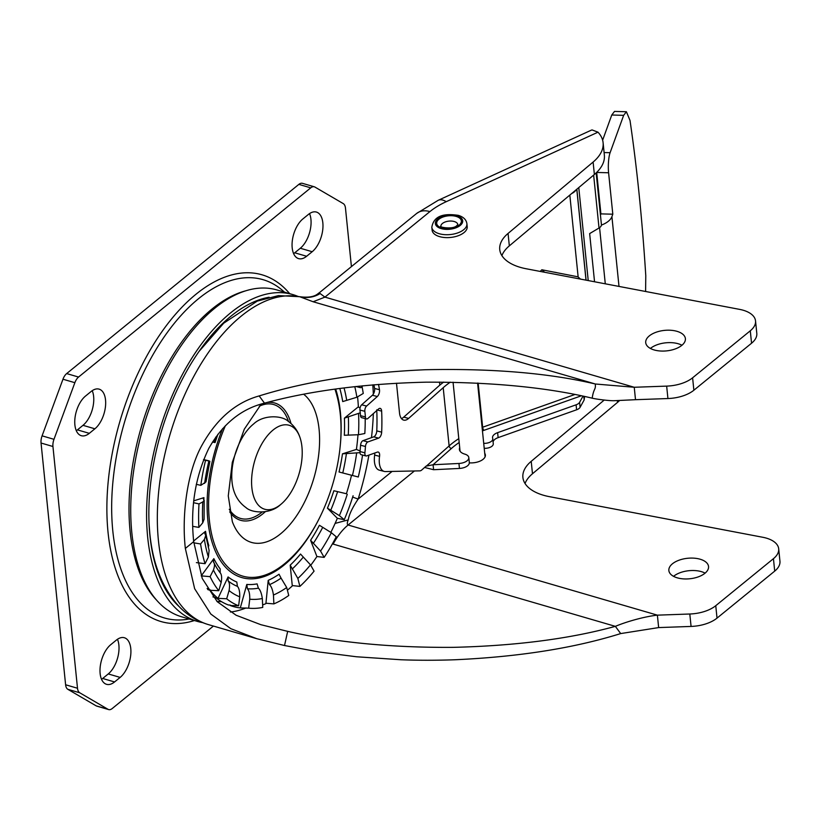 <?xml version="1.0" encoding="UTF-8"?>
<svg xmlns="http://www.w3.org/2000/svg" width="821" height="821" viewBox="0 0 821 821"><rect width="100%" height="100%" fill="white"/><g stroke="black" fill="none" stroke-linecap="round" stroke-linejoin="round"><path stroke-width="1.23" d="M339.802 388.456A121.6 64.243 -73.8 0 1 342.716 401.582L356.878 397.241L363.251 393.454A143.808 75.984 106.2 0 0 362.051 386.701M360.255 412.809L344.399 418.156L358.12 406.98L360.091 407.863M365.201 418.597A143.808 75.984 106.2 0 1 364.822 433.509L358.469 434.74L344.317 435.263A121.6 64.243 -73.8 0 0 344.399 418.156M359.988 452.658L342.48 453.828A121.6 64.243 -73.8 0 1 339.052 471.993L358.284 477.001A143.808 75.984 106.2 0 0 362.554 455.05M357.987 434.832A145.912 77.092 -73.8 0 1 356.417 449.426L360.07 450.975M356.17 449.508L342.48 453.828M351.521 475.308A145.912 77.092 -73.8 0 1 346.411 493.739L333.87 490.742A121.6 64.243 -73.8 0 1 327.435 508.178L339.381 515.629L344.266 519.683A143.808 75.984 106.2 0 0 353.092 495.751M346.185 493.688L333.87 490.742M344.266 519.683L337.349 518.297A145.912 77.092 -73.8 0 1 330.873 532.326M327.435 508.178L337.174 518.123M331.356 532.716L319.41 525.266A121.6 64.243 -73.8 0 1 310.595 540.28L320.57 551.086L324.151 557.377A143.808 75.984 106.2 0 0 336.241 536.77L331.356 532.716A134.931 71.294 -73.8 0 1 320.57 551.086M324.151 557.377L316.916 556.525A145.912 77.092 -73.8 0 1 310.738 565.279M310.595 540.28L316.803 556.238M310.492 564.848L300.517 554.042A121.6 64.243 -73.8 0 1 290.193 565.156L297.849 578.446L299.891 586.399A143.808 75.984 106.2 0 0 314.074 571.139L310.492 564.848A134.931 71.294 -73.8 0 1 297.849 578.446M299.891 586.399L292.266 585.568L290.193 565.156M281.059 578.117L279.048 574.238A121.6 64.243 -73.8 0 1 268.21 580.365L269.504 584.655C271.361 586.368 272.675 589.827 273.444 595.03L273.875 603.887A143.808 75.984 106.2 0 0 288.746 595.471L286.703 587.528L281.059 578.117A125.562 66.337 -73.8 0 1 269.504 584.655M268.21 580.365L265.901 603.64A145.912 77.092 -73.8 0 1 262.638 604.923M273.875 603.887L265.942 603.23M258.379 588.164L257.086 583.885A121.6 64.243 -73.8 0 1 246.803 584.429L247.419 588.749C249.071 590.473 249.851 593.963 249.748 599.207L248.65 608.156A143.808 75.984 106.2 0 0 262.761 607.407L262.33 598.54C261.56 593.347 260.247 589.889 258.379 588.164A125.562 66.337 -73.8 0 1 247.419 588.749M248.65 608.156L240.307 607.92A145.912 77.092 -73.8 0 1 230.301 605.529L238.644 605.754L239.742 596.816C239.845 591.572 239.075 588.082 237.413 586.358L236.807 582.038A121.6 64.243 -73.8 0 1 228.084 576.937L228.115 580.919C229.593 582.541 229.911 585.763 229.069 590.586L226.678 598.766A143.808 75.984 106.2 0 0 238.644 605.754M246.803 584.429L240.42 607.509M230.414 605.118L228.32 604.954A145.912 77.092 -73.8 0 1 216.036 597.78L212.937 596.877M226.678 598.766L218.017 598.355A145.912 77.092 -73.8 0 1 210.104 590.289L218.766 590.699L221.157 582.51C222.009 577.697 221.68 574.474 220.202 572.853L220.172 568.871A121.6 64.243 -73.8 0 1 213.86 558.639L213.47 561.933L216.159 566.911A125.562 66.337 -73.8 0 0 220.202 572.853M228.084 576.937L218.201 597.975M218.766 590.699A143.808 75.984 106.2 0 1 210.104 576.65L213.439 569.99C214.815 566.038 214.825 563.35 213.47 561.933L213.368 561.749M207.846 589.622L208.124 589.704A145.912 77.092 -73.8 0 1 207.128 588.431M210.104 590.289L208.124 589.704L210.289 589.909M210.104 576.65L201.217 575.87M213.86 558.639L201.453 575.572M209.098 550.439L208.39 557.028L205.065 563.688A143.808 75.984 106.2 0 1 200.57 543.964L204.388 539.438L205.722 535.497L204.932 533.65L205.548 531.3L193.633 541.008M204.675 533.034L204.932 533.65M208.154 547.094L208.821 545.678A121.6 64.243 -73.8 0 1 205.548 531.3M196.404 562.621L205.065 563.688M200.57 543.964L193.818 542.825M204.172 500.358L204.08 519.354L202.705 522.864L198.887 527.39A143.808 75.984 106.2 0 1 198.99 503.92L202.797 501.939L204.172 500.358L203.331 498.829L203.936 497.629L193.777 500.841M192.75 526.353L198.887 527.39M198.99 503.92L193.592 502.709M209.878 461.31L205.999 481.896L200.827 485.344A143.808 75.984 106.2 0 1 205.527 460.417L208.821 460.889M196.281 484.328L200.827 485.344M205.527 460.417L203.485 459.832M209.17 461.012A121.6 64.243 -73.8 0 1 209.201 460.899L203.598 459.555M212.454 442.057L215.071 442.57L217.904 434.237M357.546 396.841A145.912 77.092 -73.8 0 1 358.367 406.775L358.12 406.98M287.401 590.217A145.912 77.092 -73.8 0 0 292.297 585.927L292.266 585.568M218.017 598.355L216.036 597.78M110.784 644.649A21.89 11.566 106.2 0 0 100.131 673.518A21.89 11.566 106.2 0 0 106.545 684.314A21.89 11.566 106.2 0 0 114.571 681.943L120.143 677.407A21.89 11.566 106.2 0 0 130.724 655.076A21.89 11.566 106.2 0 0 124.371 637.743A21.89 11.566 106.2 0 0 116.346 640.113L110.784 644.649M85.528 396.05A21.89 11.566 106.2 0 0 74.885 424.909A21.89 11.566 106.2 0 0 81.3 435.705A21.89 11.566 106.2 0 0 89.315 433.334L94.887 428.798A21.89 11.566 106.2 0 0 105.478 406.467A21.89 11.566 106.2 0 0 99.115 389.144A21.89 11.566 106.2 0 0 91.1 391.504L85.528 396.05M302.836 218.971A21.89 11.566 106.2 0 0 292.194 247.829A21.89 11.566 106.2 0 0 298.608 258.625A21.89 11.566 106.2 0 0 306.623 256.265L312.196 251.719A21.89 11.566 106.2 0 0 322.786 229.387A21.89 11.566 106.2 0 0 316.424 212.064A21.89 11.566 106.2 0 0 308.409 214.435L302.836 218.971M213.419 626.064L112.22 708.533A9.729 5.142 -73.8 0 1 108.659 709.58A9.729 5.142 -73.8 0 1 108.033 709.313L79.729 692.77A9.729 5.142 -73.8 0 1 77.502 688.244L52.944 446.501A9.729 5.142 -73.8 0 1 53.981 439.317L74.865 382.689A9.729 5.142 -73.8 0 1 78.559 377.055L310.749 187.845A9.729 5.142 -73.8 0 1 314.31 186.798A9.729 5.142 -73.8 0 1 314.936 187.065L343.25 203.598A9.729 5.142 -73.8 0 1 345.477 208.134L351.419 266.609M314.31 186.798L302.415 183.329A9.729 5.142 106.2 0 0 298.854 184.376L66.665 373.586A9.729 5.142 106.2 0 0 62.971 379.22L42.087 435.848A9.729 5.142 106.2 0 0 41.05 443.032L65.608 684.776A9.729 5.142 106.2 0 0 67.835 689.312L96.139 705.844A9.729 5.142 106.2 0 0 96.765 706.111L108.659 709.58M309.527 213.593A21.89 11.566 -73.8 0 1 300.301 248.25L294.729 252.796A21.89 11.566 -73.8 0 1 293.61 253.627M76.302 430.707A21.89 11.566 -73.8 0 0 77.42 429.876L82.993 425.329A21.89 11.566 -73.8 0 0 92.219 390.673M117.465 639.282A21.89 11.566 -73.8 0 1 108.249 673.938L102.676 678.474A21.89 11.566 -73.8 0 1 101.558 679.306M269.155 297.233A166.345 87.888 106.2 0 0 230.793 316.301A166.345 87.888 106.2 0 0 153.229 465.743A166.345 87.888 106.2 0 0 179.029 606.493M202.654 622.626A170.234 89.941 -73.8 0 1 197.553 621.446A170.234 89.941 -73.8 0 1 148.108 486.679A170.234 89.941 -73.8 0 1 230.455 312.986A170.234 89.941 -73.8 0 1 292.82 294.575A170.234 89.941 -73.8 0 1 297.756 296.309M292.82 294.575L276.964 289.957A170.234 89.941 106.2 0 0 214.599 308.368A170.234 89.941 106.2 0 0 132.253 482.05A170.234 89.941 106.2 0 0 181.698 616.817L197.553 621.446M426.427 382.165C491.615 382.032 546.858 387.358 592.177 398.175C596.067 399.15 608.505 400.781 613.708 400.73L635.505 399.694L634.243 387.266L595.348 384.002C548.777 373.052 492.046 368.301 425.165 369.737C361.753 372.549 306.418 381.272 259.159 395.927C235.37 402.567 216.108 419.377 201.35 446.347C186.911 473.153 181.657 515.598 185.341 548.449L194.649 588.719L210.812 614.046L230.845 628.691L256.768 638.697L284.507 645.522L319 651.977L356.509 656.769L401.171 659.766C418.238 660.412 436.064 660.412 454.629 659.776C518.739 656.872 574.095 648.138 620.697 633.576L658.647 627.583L691.077 626.433A29.187 15.076 -5.8 0 0 717.02 618.121L774.706 571.118A29.187 15.076 -5.8 0 0 779.95 561.236L778.688 548.808A29.187 15.076 174.2 0 1 773.444 558.68L715.758 605.693A29.187 15.076 174.2 0 1 689.804 614.005L657.385 615.155C644.711 616.53 626.854 621.518 615.35 626.351C569.846 638.82 515.855 645.819 453.366 647.348C391.155 647.759 335.933 642.433 287.678 631.359L260.852 624.689L236.099 615.237L217.226 601.68L202.233 578.466L193.694 541.634C190.195 507.727 195.213 476.662 208.78 448.42C222.748 423.903 241.323 408.807 264.495 403.152C310.646 390.611 364.616 383.623 426.427 382.165M426.202 466.041L421.789 469.961A7.297 3.633 -75.5 0 1 419.839 470.864L385.408 471.562A17.015 8.477 -75.5 0 1 385.398 471.562L385.408 471.562A17.015 8.477 -75.5 0 1 384.218 471.418A17.015 8.477 -75.5 0 1 379.559 456.353A4.864 2.422 104.5 0 0 378.224 452.043A4.864 2.422 104.5 0 0 377.403 452.094L366.659 455.912A3.889 1.94 -75.5 0 1 366.012 455.953A3.889 1.94 -75.5 0 1 364.904 452.823A123.95 61.78 104.5 0 0 365.458 446.501A3.889 1.94 -75.5 0 1 367.88 441.934L378.625 438.127A4.875 2.432 104.5 0 0 381.673 432.154A153.024 76.271 104.5 0 0 381.642 411.126A4.864 2.422 104.5 0 0 380.226 408.386A4.864 2.422 104.5 0 0 378.584 408.95L367.849 418.484A3.889 1.94 -75.5 0 1 366.535 418.936A3.889 1.94 -75.5 0 1 365.417 416.935A123.848 61.729 104.5 0 0 365.15 414.102A123.848 61.729 104.5 0 0 364.842 411.311A3.889 1.94 -75.5 0 1 366.587 406.056L377.321 396.522A4.864 2.422 104.5 0 0 379.476 389.718A153.014 76.271 104.5 0 0 378.522 384.392M373.935 384.762A153.014 76.271 -75.5 0 1 374.571 388.456A4.864 2.422 -75.5 0 1 372.416 395.26L361.681 404.794A3.889 1.94 104.5 0 0 359.947 410.048A123.848 61.729 -75.5 0 1 360.255 412.84A123.848 61.729 -75.5 0 1 360.511 415.672A3.889 1.94 104.5 0 0 361.64 417.673L366.535 418.936M374.704 453.059A4.864 2.422 -75.5 0 1 374.653 455.08A17.015 8.477 104.5 0 0 379.323 470.156L384.218 471.418M396.492 383.212L399.519 412.963A14.604 7.276 104.5 0 0 403.696 420.116A14.604 7.276 104.5 0 0 408.622 418.412L403.737 417.14A14.604 7.276 -75.5 0 1 403.727 417.14A14.604 7.276 -75.5 0 1 401.479 418.597M626.402 111.738L614.508 111.42L611.758 115.012L623.652 115.33L626.402 111.738L630.015 120.461C636.942 167.556 642.196 219.279 645.778 275.63L645.604 291.486M623.652 115.33L610.095 152.706L604.102 152.542M611.758 115.012L602.635 140.175M596.693 172.389A14.593 3.017 91.5 0 0 596.703 172.451L600.91 213.881L612.805 214.199L608.597 172.769A14.593 3.017 -88.5 0 1 610.095 152.706M600.459 215.133L600.91 213.881M601.413 225.087A21.89 11.309 174.2 0 0 611.912 216.641L612.805 214.199M676.976 331.325A19.94 10.304 -5.8 0 0 655.938 332.3A19.94 10.304 -5.8 0 0 645.717 342.644A19.94 10.304 -5.8 0 0 654.132 349.941A19.94 10.304 -5.8 0 0 675.17 348.966A19.94 10.304 -5.8 0 0 685.391 338.621A19.94 10.304 -5.8 0 0 676.976 331.325M650.406 348.453A19.94 10.304 174.2 0 1 678.238 343.753A19.94 10.304 174.2 0 1 681.964 345.251M429.906 211.592A72.956 37.684 174.2 0 1 446.234 201.689A24.322 11.463 65.4 0 0 438.219 200.293L590.997 130.313A24.322 11.463 -114.6 0 1 592.115 129.944L597.996 132.181A58.363 30.151 174.2 0 1 603.096 142.71A58.363 30.151 174.2 0 1 593.111 162.055L508.066 233.441A48.634 25.123 -5.8 0 0 499.743 249.563A48.634 25.123 -5.8 0 0 526.169 268.754L739.68 309.394A29.187 15.076 174.2 0 1 755.536 320.919A29.187 15.076 174.2 0 1 750.291 330.791L692.606 377.804A29.187 15.076 174.2 0 1 666.662 386.116L634.243 387.266L324.942 297.12L319.205 292.861C318.076 293.035 315.192 298.752 299.696 296.709L313.119 301.748L324.942 297.12L429.906 211.592A24.322 16.389 -129.2 0 0 416.647 213.46L319.205 292.861M256.768 638.697L208.308 624.576A170.234 89.941 106.2 0 1 158.432 540.598A170.234 89.941 106.2 0 1 241.21 316.126A170.234 89.941 106.2 0 1 299.008 296.617C306.88 298.403 313.868 297.407 319.974 293.631M673.559 576.342A19.94 10.304 174.2 0 1 701.391 571.642A19.94 10.304 174.2 0 1 705.106 573.14M700.128 559.214A19.94 10.304 -5.8 0 0 679.08 560.189A19.94 10.304 -5.8 0 0 668.858 570.533A19.94 10.304 -5.8 0 0 677.284 577.83A19.94 10.304 -5.8 0 0 698.322 576.855A19.94 10.304 -5.8 0 0 708.544 566.511A19.94 10.304 -5.8 0 0 700.128 559.214M557.192 272.767A36.483 28.232 131.7 0 0 553.867 272.12M594.548 281.767L589.652 233.595L599.022 228.012A8.272 4.269 -5.8 0 0 601.413 224.585L596.169 172.892M576.075 189.846A13.136 6.784 174.2 0 1 571.632 193.571M459.452 468.442A9.452 4.885 -5.8 0 0 469.304 462.562L468.801 457.584A9.452 4.885 174.2 0 1 458.949 463.465L433.088 464.748L433.601 469.715L459.452 468.442L458.949 463.465M459.709 447.65A12.643 6.537 -5.8 0 0 464.655 454.085L464.881 454.146A9.452 4.885 174.2 0 1 468.801 457.584M424.59 467.467L433.601 469.715M459.185 442.498A89.007 45.976 174.2 0 0 451.365 448.512L433.088 464.748L426.407 466.082L449.118 445.916L443.207 387.697L408.622 418.412M582.982 396.194L579.605 402.311A7.297 3.766 174.2 0 1 576.096 404.815L497.618 432.657A9.729 5.029 -5.8 0 0 492.538 437.737A9.729 5.029 -5.8 0 0 492.672 438.342A7.297 3.766 174.2 0 1 492.774 438.794A7.297 3.766 174.2 0 1 483.713 443.33M484.216 448.297A7.297 3.766 -5.8 0 0 493.277 443.761L492.774 438.794M493.093 441.893A9.729 5.029 174.2 0 1 498.131 437.624L576.599 409.792A7.297 3.766 -5.8 0 0 580.108 407.288L584.162 399.94L584.573 396.533M450.277 382.165A91.439 47.228 -5.8 0 0 443.207 387.697M584.162 399.94L583.803 396.369M362.677 385.798L362.246 386.434A3.889 1.94 -75.5 0 1 360.306 387.625A3.889 1.94 -75.5 0 1 359.372 386.578A123.94 61.78 104.5 0 0 359.229 386.147M376.777 410.551A153.024 76.271 -75.5 0 1 376.777 430.892A4.875 2.432 -75.5 0 1 373.729 436.854L362.985 440.672A3.889 1.94 104.5 0 0 360.563 445.228A123.95 61.78 -75.5 0 1 360.009 451.55A3.889 1.94 104.5 0 0 361.117 454.68L366.012 455.953M403.737 417.14L438.301 386.434A97.278 50.245 174.2 0 1 443.668 382.093M335.112 523.408L348.237 519.898C347.047 522.751 346.996 524.455 348.094 525.009L414.41 470.977M348.237 519.898C349.141 514.5 352.435 507.563 358.141 499.076A181.841 96.078 106.2 0 0 368.906 455.111M439.83 385.111L439.522 382.073M620.697 633.576L615.35 626.351L332.413 543.882M352.671 497.095L358.141 499.076L392.079 471.428M604.205 400.063L531.218 461.33A48.634 25.123 -5.8 0 0 522.895 477.453A48.634 25.123 -5.8 0 0 549.321 496.643L762.832 537.283A29.187 15.076 174.2 0 1 778.688 548.808M469.314 462.849A12.643 6.537 -5.8 0 0 481.937 460.129A12.643 6.537 -5.8 0 0 484.718 453.274M525.04 483.507A48.634 25.123 174.2 0 1 532.48 473.758L617.525 402.372A58.363 30.151 -5.8 0 0 619.291 400.802M333.121 544.097C337.523 535.969 342.511 529.607 348.094 525.009L657.385 615.155L658.647 627.583M313.119 301.748L595.348 384.002L595.379 386.773C594.999 389.924 593.501 389.667 592.177 398.175M635.505 399.694L667.925 398.544A29.187 15.076 -5.8 0 0 693.868 390.232L751.554 343.229A29.187 15.076 -5.8 0 0 756.798 333.347L755.536 320.919M501.898 255.618A48.634 25.123 174.2 0 1 509.328 245.869L594.373 174.483A58.363 30.151 -5.8 0 0 604.359 155.138L603.096 142.71M580.488 279.099L577.922 276.81L541.85 269.77L540.156 271.423M544.651 272.274L541.85 269.77M273.116 429.999A43.729 23.101 -73.8 0 1 300.004 437.572A43.729 23.101 -73.8 0 1 280.69 504.505A43.729 23.101 -73.8 0 1 280.443 504.699A43.729 23.101 -73.8 0 1 251.842 487.479A43.729 23.101 -73.8 0 1 273.116 429.999M300.004 437.572C297.777 430.758 293.785 425.288 288.027 421.163C282.126 415.498 263.613 414.318 253.545 424.026A43.729 23.101 106.2 0 0 253.299 424.221A43.729 23.101 106.2 0 0 233.975 491.163C236.202 497.978 240.194 503.437 245.961 507.563C251.852 513.228 270.366 514.408 280.443 504.699M467.2 226.617A17.631 9.103 174.2 0 1 458.159 235.76A17.631 9.103 174.2 0 1 439.553 236.622A17.631 9.103 -5.8 0 1 432.113 230.178L431.825 227.273A17.631 9.103 -5.8 0 0 439.266 233.728A17.631 9.103 -5.8 0 0 457.861 232.866A17.631 9.103 -5.8 0 0 466.903 223.712L467.2 226.617M344.04 387.902A125.562 66.337 -73.8 0 1 346.667 400.217M354.785 386.629A134.931 71.294 -73.8 0 1 356.878 397.241M358.561 413.815A134.931 71.294 -73.8 0 1 358.469 434.74M348.35 416.791A125.562 66.337 -73.8 0 1 348.268 435.027M356.622 453.315A134.931 71.294 -73.8 0 1 352.435 475.533M346.421 453.603A125.562 66.337 -73.8 0 1 342.768 472.968M347.252 494.283A134.931 71.294 -73.8 0 1 339.381 515.629M337.585 491.717A125.562 66.337 -73.8 0 1 330.719 510.323M322.694 527.41A125.562 66.337 -73.8 0 1 313.304 543.42M303.216 557.182A125.562 66.337 -73.8 0 1 292.204 569.035M286.703 587.528A134.931 71.294 -73.8 0 1 273.444 595.03M262.33 598.54A134.931 71.294 -73.8 0 1 249.748 599.207M237.413 586.358A125.562 66.337 -73.8 0 1 228.115 580.919M239.742 596.816A134.931 71.294 -73.8 0 1 229.069 590.586M221.157 582.51A134.931 71.294 -73.8 0 1 213.439 569.99M208.39 557.028A134.931 71.294 -73.8 0 1 204.388 539.438M202.705 522.864A134.931 71.294 -73.8 0 1 202.797 501.939M203.854 499.404A121.6 64.243 -73.8 0 1 203.936 497.629M204.634 483.364A134.931 71.294 -73.8 0 1 208.832 461.145M214.014 442.396A134.931 71.294 -73.8 0 1 215.759 437.121M225.406 425.668A114.068 60.272 -73.8 0 0 216.528 549.618A114.068 60.272 -73.8 0 0 284.538 563.781A114.068 60.272 106.2 0 0 289.228 559.676C328.267 524.085 350.752 446.911 336.959 395.927A114.068 60.272 106.2 0 0 334.917 389.123M261.232 404.086L244.309 429.167L232.312 462.295L228.269 495.925L232.333 521.643A79.278 41.892 106.2 0 0 280.546 533.855A79.278 41.892 106.2 0 0 317.809 460.92A79.278 41.892 106.2 0 0 303.698 394.265M261.057 404.271A61.082 32.276 -73.8 0 1 262.402 403.737M266.486 402.629A61.082 32.276 -73.8 0 1 290.973 423.462M265.245 511.75A61.082 32.276 -73.8 0 1 262.997 513.7A61.082 32.276 -73.8 0 1 229.706 511.863M259.303 406.221A59.297 31.331 -73.8 0 1 288.51 421.491M262.104 512.078A59.297 31.331 -73.8 0 1 229.275 509.277M222.614 428.613A115.73 61.144 106.2 0 0 215.718 551.958A115.73 61.144 106.2 0 0 284.138 565.033A115.73 61.144 106.2 0 0 319.862 517.23M339.986 448.184A115.73 61.144 106.2 0 0 335.656 389.021M310.749 187.845L298.854 184.376M66.665 373.586L78.559 377.055M74.865 382.689L62.971 379.22M42.087 435.848L53.981 439.317M52.944 446.501L41.05 443.032M65.608 684.776L77.502 688.244M79.729 692.77L67.835 689.312M96.139 705.844L108.033 709.313M294.729 252.796L306.623 256.265M312.196 251.719L300.301 248.25M94.887 428.798L82.993 425.329M77.42 429.876L89.315 433.334M284.425 292.132A176.207 93.101 106.2 0 0 198.487 298.731A176.207 93.101 106.2 0 0 111.769 500.194A176.207 93.101 106.2 0 0 189.158 619.003M155.98 599.494A168.562 89.058 -73.8 0 1 134.234 456.178A168.562 89.058 -73.8 0 1 212.044 309.004A168.562 89.058 -73.8 0 1 245.972 290.747M289.69 293.661A180.589 95.41 106.2 0 0 195.86 294.349A180.589 95.41 106.2 0 0 106.874 507.399A180.589 95.41 106.2 0 0 194.423 620.532M102.676 678.474L114.571 681.943M120.143 677.407L108.249 673.938M246.054 607.951A155.641 82.233 -73.8 0 1 230.383 612.025M364.842 411.311L359.947 410.048M374.653 455.08L379.559 456.353M605.282 283.809L599.576 227.653M596.703 172.451L608.597 172.769M611.912 216.641L619.003 286.426M446.234 201.689L597.996 132.181M221.629 601.721A145.83 77.051 -73.8 0 1 216.826 601.27M599.022 228.012L593.645 175.099M578.774 187.578L588.226 280.566M586.081 280.156L576.845 189.199M576.783 189.251L586.02 280.146M578.148 277.005L569.825 195.09M497.618 432.657L498.131 437.624M576.599 409.792L576.096 404.815M478.161 383.099L482.645 427.228A2.432 0.893 -109.5 0 0 484 430.327L581.217 395.835M451.365 448.512A2.432 1.693 48.4 0 1 449.118 445.916A91.439 47.228 174.2 0 1 458.795 438.65M482.091 427.423A91.439 47.228 174.2 0 1 482.645 427.228L574.741 394.552M482.45 430.892A89.007 45.976 174.2 0 1 484 430.327M579.605 402.311L580.108 407.288M359.372 386.578L358.161 386.26M374.571 388.456L379.476 389.718M372.416 395.26L377.321 396.522M361.681 404.794L366.587 406.056M365.417 416.935L360.511 415.672M376.747 409.853L381.642 411.126M376.777 430.892L381.673 432.154M373.729 436.854L378.625 438.127M362.985 440.672L367.88 441.934M365.458 446.501L360.563 445.228M364.904 452.823L360.009 451.55M371.472 437.655A181.841 96.078 106.2 0 0 373.339 413.61M373.329 394.152A181.841 96.078 106.2 0 0 372.785 384.854M617.525 402.372L617.361 400.802M531.218 461.33L532.48 473.758M774.706 571.118L773.444 558.68M715.758 605.693L717.02 618.121M691.077 626.433L689.804 614.005M287.678 631.359L284.507 645.522M193.694 541.634L185.341 548.449M264.495 403.152L259.159 395.927M667.925 398.544L666.662 386.116M692.606 377.804L693.868 390.232M751.554 343.229L750.291 330.791M508.066 233.441L509.328 245.869M594.373 174.483L593.111 162.055M456.897 215.769A13.741 7.102 -5.8 0 0 437.829 218.92A13.741 7.102 -5.8 0 0 441.154 228.597A13.741 7.102 -5.8 0 0 460.222 225.447A13.741 7.102 -5.8 0 0 456.897 215.769M438.917 219.238A12.407 6.404 174.2 0 1 456.127 216.395A12.407 6.404 174.2 0 1 459.134 225.128A12.407 6.404 174.2 0 1 441.924 227.971A12.407 6.404 174.2 0 1 438.917 219.238M440.887 226.257A8.508 4.392 174.2 0 1 442.427 223.476A8.508 4.392 174.2 0 1 451.612 221.075A8.508 4.392 174.2 0 1 457.82 224.533M209.15 550.593L205.722 535.497M208.308 624.576C197.481 621.333 187.988 615.586 179.84 607.324C162.794 589.17 152.778 564.427 149.781 533.106L149.022 523.203M199.103 351.357L223.681 323.207L257.24 301.122L278.432 295.601L299.686 296.709M438.219 200.293L416.647 213.46M360.306 387.625L355.965 386.496M466.903 223.712C466.318 219.71 463.455 216.918 458.323 215.348C448.533 213.963 434.135 213.224 431.825 227.273M457.831 224.636L457.01 225.426C453.428 229.942 438.383 227.078 440.856 226.206L440.898 226.36M453.059 382.217L460.068 451.222M477.586 383.068L485.088 456.845"/></g></svg>
